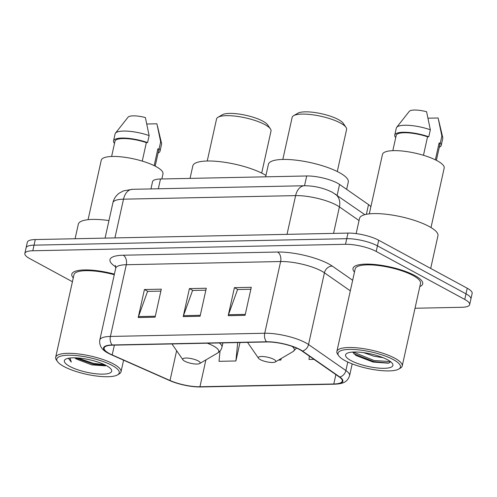 <?xml version="1.0" encoding="UTF-8"?>
<svg xmlns="http://www.w3.org/2000/svg" width="497" height="497" viewBox="0 0 497 497"><rect width="100%" height="100%" fill="white"/><g stroke="black" fill="none" stroke-linecap="round" stroke-linejoin="round"><path stroke-width="0.75" d="M150.945 188.928L152.554 181.666A22.309 5.889 12.5 0 1 160.5 178.995L306.711 175.975A22.309 5.889 12.5 0 1 339.563 184.43L368.526 204.59A22.309 5.889 12.5 0 1 370.855 206.783M415.02 308.252L461.719 307.289A22.309 5.889 -167.5 0 0 469.665 304.618L472.15 293.41A22.309 5.889 -167.5 0 0 467.242 288.235L378.695 240.237A22.309 5.889 -167.5 0 0 347.987 233.087L35.281 239.56A22.309 5.889 -167.5 0 0 27.335 242.225L26.092 247.829A22.309 5.889 -167.5 0 1 34.038 245.158A22.309 5.889 -167.5 0 0 26.092 247.829L24.85 253.433A22.309 5.889 -167.5 0 0 29.758 258.614L72.419 281.731M469.665 304.618A22.309 5.889 -167.5 0 0 464.757 299.436L376.21 251.445A22.309 5.889 -167.5 0 0 345.502 244.294L346.744 238.69L34.038 245.158L346.744 238.69A22.309 5.889 -167.5 0 1 377.453 245.841A22.309 5.889 -167.5 0 0 346.744 238.69L347.987 233.087M464.757 299.436L466 293.839L377.453 245.841L466 293.839A22.309 5.889 -167.5 0 1 470.907 299.014A22.309 5.889 -167.5 0 0 466 293.839L467.242 288.235M419.828 286.558A35.697 9.418 -167.5 0 0 422.711 283.843A35.697 9.418 -167.5 0 0 414.858 275.555A35.697 9.418 -167.5 0 0 377.074 264.739A35.697 9.418 -167.5 0 0 353.007 268.392A35.697 9.418 -167.5 0 0 354.479 272.076A35.697 9.418 -167.5 0 1 353.007 268.392A35.697 9.418 -167.5 0 1 377.074 264.739A35.697 9.418 -167.5 0 1 414.858 275.555A35.697 9.418 -167.5 0 1 422.711 283.843A35.697 9.418 -167.5 0 1 419.828 286.558M109.359 353.535A23.8 6.281 12.5 0 1 104.121 348.012A23.8 6.281 12.5 0 1 112.595 345.166L266.926 341.973A23.8 6.281 12.5 0 1 301.971 350.994L339.327 377.006A23.8 6.281 12.5 0 1 342.278 381.131A23.8 6.281 12.5 0 1 333.798 383.982L199.943 386.747A23.8 6.281 12.5 0 1 170.024 380.503L112.192 354.92A23.8 6.281 12.5 0 1 109.359 353.535M108.905 353.547A24.396 6.436 -167.5 0 0 111.813 354.964L169.645 380.553A24.396 6.436 -167.5 0 0 175.621 382.814A24.396 6.436 -167.5 0 0 192.134 386.473A24.396 6.436 -167.5 0 0 200.31 386.952L334.17 384.181A24.396 6.436 -167.5 0 0 339.836 377.03L302.474 351.019A24.396 6.436 -167.5 0 0 266.554 341.774L112.229 344.968A24.396 6.436 -167.5 0 0 108.905 353.547M245.077 315.322L251.283 287.309L234.41 287.657L228.204 315.67L245.077 315.322M250.855 289.248L237.56 289.521L228.471 314.731A5.952 3.889 88.8 0 0 228.204 315.67M237.846 289.515L234.41 287.657M155.089 317.185L161.301 289.167L144.428 289.521L138.216 317.533L155.089 317.185M160.866 291.112L147.572 291.385L138.489 316.589A5.952 3.889 88.8 0 0 138.216 317.533M147.857 291.379L144.428 289.521M200.08 316.254L206.292 288.241L189.419 288.589L183.207 316.601L200.08 316.254M205.864 290.18L192.569 290.453L183.48 315.657A5.952 3.889 88.8 0 0 183.207 316.601M192.848 290.447L189.419 288.589M114.403 274.133A35.697 9.418 -167.5 0 0 71.804 274.207A35.697 9.418 -167.5 0 0 73.27 277.891A35.697 9.418 -167.5 0 1 71.804 274.207A35.697 9.418 -167.5 0 1 114.403 274.133M345.502 244.294L32.796 250.761A22.309 5.889 -167.5 0 0 24.85 253.433M220.041 350.975L219.015 361.325L235.889 360.977L239.976 342.532M309.333 356.125L309.004 359.468L313.986 359.362M278.482 360.095L280.88 360.045L281.227 358.492M280.88 360.045L281.022 358.61M235.889 360.977L237.715 342.576M112.204 365.475A31.982 8.437 -167.5 0 0 74.339 355.405A31.982 8.437 -167.5 0 0 57.49 361.574A31.982 8.437 -167.5 0 0 63.84 366.475A31.982 8.437 -167.5 0 0 93.486 375.595A31.982 8.437 -167.5 0 0 117.553 374.887A31.982 8.437 -167.5 0 0 112.204 365.475M117.553 374.887L119.237 373.899A33.467 8.834 -167.5 0 0 121.007 371.818A33.467 8.834 -167.5 0 0 113.639 364.053A33.467 8.834 -167.5 0 0 78.215 353.907A33.467 8.834 -167.5 0 0 55.658 357.331A33.467 8.834 -167.5 0 0 56.385 359.965L57.49 361.574M114.273 274.717A33.467 8.834 -167.5 0 0 73.978 274.692L55.658 357.331M108.961 220.575A40.158 10.599 -167.5 0 0 78.315 224.215L75.097 238.734M161.854 178.97L162.979 173.919A31.609 8.343 -167.5 0 0 156.021 166.582A31.609 8.343 -167.5 0 0 122.566 157.002A31.609 8.343 -167.5 0 0 101.258 160.233L88.081 219.686M74.668 357.821A16.811 4.436 -167.5 0 0 76.861 359.238L75.022 357.834M69.686 366.357A24.247 6.399 -167.5 0 0 98.394 373.993A24.247 6.399 -167.5 0 0 111.173 369.314A24.247 6.399 -167.5 0 0 106.358 365.593A24.247 6.399 -167.5 0 0 83.881 358.679A24.247 6.399 -167.5 0 0 65.629 359.219A24.247 6.399 -167.5 0 0 69.686 366.357M76.861 359.238L91.864 364.897L105.445 365.848M68.387 358.269L71.307 362.096L70.002 358.02M155.176 166.135L158.555 150.895A22.309 5.889 -167.5 0 0 157.878 148.87L154.163 165.631M158.083 153.026A23.8 6.281 -167.5 0 0 160.009 151.218L161.562 144.211A23.8 6.281 -167.5 0 0 161.55 143.397A23.8 6.281 -167.5 0 0 160.661 141.844L156.909 123.796L146.87 124.001M160.661 141.844L159.108 148.845L157.878 148.87M160.009 151.218A23.8 6.281 -167.5 0 0 159.108 148.845M142.254 161.103L146.348 142.62A22.309 5.889 -167.5 0 0 114.993 141.235L111.614 156.48M146.348 142.62L147.578 142.596L149.131 135.594L145.379 117.547A14.873 3.926 -167.5 0 0 128.064 117.174L115.453 133.177A23.8 6.281 -167.5 0 0 115.093 133.91L113.54 140.912A23.8 6.281 -167.5 0 0 114.44 143.285L114.54 143.279M149.131 135.594A23.8 6.281 -167.5 0 0 115.453 133.177M147.578 142.596A23.8 6.281 -167.5 0 0 113.54 140.912M71.307 362.096L68.505 358.25M104.618 364.711L93.306 363.301L77.575 357.952M106.209 365.512L93.113 364.177L75.532 357.846M261.689 173.08L271.008 131.065A27.888 7.362 -167.5 0 0 270.399 128.872L267.628 124.859A24.173 6.38 -167.5 0 0 262.832 121.15A24.173 6.38 -167.5 0 0 240.424 114.254A24.173 6.38 -167.5 0 0 222.234 114.795L218.021 117.255A27.888 7.362 -167.5 0 0 216.549 118.994L207.237 161.009M270.399 128.872A27.888 7.362 -167.5 0 0 264.87 124.592A27.888 7.362 -167.5 0 0 239.014 116.64A27.888 7.362 -167.5 0 0 218.021 117.255M198.204 360.909A8.927 2.355 -167.5 0 0 187.636 358.095A8.927 2.355 -167.5 0 0 182.933 359.816A8.927 2.355 -167.5 0 0 184.704 361.189A8.927 2.355 -167.5 0 0 192.979 363.729A8.927 2.355 -167.5 0 0 199.695 363.537A8.927 2.355 -167.5 0 0 198.204 360.909M265.951 175.422A40.903 10.791 -167.5 0 0 263.683 174.112A40.903 10.791 -167.5 0 0 220.388 161.718A40.903 10.791 -167.5 0 0 192.817 165.899L190.053 178.386M337.277 171.521L346.595 129.5A27.888 7.362 -167.5 0 0 345.993 127.307L343.216 123.293A24.173 6.38 -167.5 0 0 338.42 119.584A24.173 6.38 -167.5 0 0 316.011 112.695A24.173 6.38 -167.5 0 0 297.821 113.229L293.609 115.695A27.888 7.362 -167.5 0 0 292.137 117.429L282.824 159.444M345.993 127.307A27.888 7.362 -167.5 0 0 340.457 123.032A27.888 7.362 -167.5 0 0 314.601 115.074A27.888 7.362 -167.5 0 0 293.609 115.695M273.791 359.343A8.927 2.355 -167.5 0 0 263.224 356.535A8.927 2.355 -167.5 0 0 258.521 358.256A8.927 2.355 -167.5 0 0 260.291 359.623A8.927 2.355 -167.5 0 0 268.566 362.17A8.927 2.355 -167.5 0 0 275.282 361.971A8.927 2.355 -167.5 0 0 273.791 359.343M346.651 189.363L348.279 182.045A40.903 10.791 -167.5 0 0 339.277 172.552A40.903 10.791 -167.5 0 0 295.976 160.152A40.903 10.791 -167.5 0 0 268.405 164.339L265.64 176.82M393.413 359.66A31.982 8.437 -167.5 0 0 355.548 349.59A31.982 8.437 -167.5 0 0 338.699 355.753A31.982 8.437 -167.5 0 0 345.048 360.66A31.982 8.437 -167.5 0 0 374.695 369.78A31.982 8.437 -167.5 0 0 398.762 369.072A31.982 8.437 -167.5 0 0 393.413 359.66M398.762 369.072L400.445 368.084A33.467 8.834 -167.5 0 0 402.216 366.003A33.467 8.834 -167.5 0 0 394.848 358.238A33.467 8.834 -167.5 0 0 359.424 348.093A33.467 8.834 -167.5 0 0 336.867 351.516A33.467 8.834 -167.5 0 0 337.587 354.15L338.699 355.753M402.216 366.003L420.537 283.358A33.467 8.834 -167.5 0 0 413.169 275.593A33.467 8.834 -167.5 0 0 377.745 265.448A33.467 8.834 -167.5 0 0 355.187 268.871L336.867 351.516M430.7 268.43L437.938 235.783A40.158 10.599 -167.5 0 0 429.104 226.464A40.158 10.599 -167.5 0 0 386.591 214.294A40.158 10.599 -167.5 0 0 359.524 218.4L356.15 233.609M431.005 227.551L444.181 168.098A31.609 8.343 -167.5 0 0 437.23 160.767A31.609 8.343 -167.5 0 0 403.769 151.187A31.609 8.343 -167.5 0 0 382.466 154.418L369.29 213.872M383.081 357.697L373.893 356.212L363.655 352.653M350.894 360.536A24.247 6.399 -167.5 0 0 379.602 368.178A24.247 6.399 -167.5 0 0 392.382 363.5A24.247 6.399 -167.5 0 0 387.567 359.778A24.247 6.399 -167.5 0 0 365.084 352.864A24.247 6.399 -167.5 0 0 346.838 353.404A24.247 6.399 -167.5 0 0 350.894 360.536M352.665 352.075L355.976 355.492L373.085 362.064L388.505 363.195L390.667 361.766M436.385 160.32L439.764 145.081A22.309 5.889 -167.5 0 0 439.087 143.055L435.372 159.81M439.292 147.211A23.8 6.281 -167.5 0 0 441.218 145.397L442.771 138.396A23.8 6.281 -167.5 0 0 442.759 137.582A23.8 6.281 -167.5 0 0 441.87 136.029L438.118 117.982L428.079 118.187M441.87 136.029L440.317 143.03L439.087 143.055M441.218 145.397A23.8 6.281 -167.5 0 0 440.317 143.03M423.463 155.288L427.557 136.805A22.309 5.889 -167.5 0 0 396.202 135.42L392.823 150.666M427.557 136.805L428.787 136.781L430.34 129.779L426.588 111.732A14.873 3.926 -167.5 0 0 409.273 111.359L396.656 127.362A23.8 6.281 -167.5 0 0 396.302 128.096L394.748 135.097A23.8 6.281 -167.5 0 0 395.649 137.464L395.749 137.464M430.34 129.779A23.8 6.281 -167.5 0 0 396.656 127.362M428.787 136.781A23.8 6.281 -167.5 0 0 394.748 135.097M390.468 361.611L374.086 360.524L353.218 352.044M388.989 363.065L373.843 361.636L353.783 353.727M158.332 188.773L160.5 178.995M366.376 214.3L368.526 204.59M337.14 195.377L339.563 184.43M359.045 220.562L339.414 206.901A29.745 7.853 -167.5 0 0 336.556 205.155A29.745 7.853 -167.5 0 0 295.609 195.619A14.873 9.729 -91.2 0 1 304.524 185.748L306.711 175.975M287.024 234.348L295.609 195.619L123.511 199.179A29.745 7.853 -167.5 0 0 112.912 202.739C113.856 198.781 115.963 195.588 119.23 193.165L123.436 190.891L132.426 189.307L304.524 185.748C314.433 185.816 323.721 188.003 332.394 192.308L364.829 214.654M114.925 237.908L123.511 199.179A14.873 9.729 -91.2 0 1 132.426 189.307M333.543 233.391L339.414 206.901A14.873 12.071 -55.2 0 0 335.233 194.054M35.281 239.56L32.796 250.761M378.695 240.237L376.21 251.445M115.801 266.92A37.188 9.81 12.5 0 1 123.237 255.222L277.562 252.035A7.436 4.864 -91.2 0 1 280.625 261.534L126.3 264.727A29.745 7.853 -167.5 0 0 115.702 268.287L115.36 265.379M277.562 252.035A37.188 9.81 12.5 0 1 328.747 263.95A37.188 9.81 12.5 0 1 332.319 266.131L352.659 280.283M302.474 351.019A7.436 6.039 -55.2 0 0 308.531 344.527L324.429 272.81A29.745 7.853 -167.5 0 0 321.565 271.07A29.745 7.853 -167.5 0 0 280.625 261.534L264.727 333.251A29.745 7.853 12.5 0 1 308.531 344.527L345.893 370.538A29.745 7.853 12.5 0 1 349.577 375.695L352.193 363.891M112.229 344.968A7.436 4.864 88.8 0 1 110.396 336.444A29.745 7.853 12.5 0 0 99.804 340.004C99.027 345.601 101.904 350.043 108.427 353.33L111.62 354.889A7.436 4.349 -66.1 0 0 111.813 354.964M192.134 386.473L200.664 386.964A7.436 4.864 -91.2 0 1 200.31 386.952M334.17 384.181A7.436 4.864 88.8 0 0 334.524 384.193C344.645 383.808 347.515 381.187 349.577 375.695M339.836 377.03A7.436 6.039 -55.2 0 0 345.893 370.538L347.776 362.027M169.266 380.385A7.436 4.349 -66.1 0 0 169.452 380.472A7.436 4.349 -66.1 0 0 169.645 380.553M266.554 341.774A7.436 4.864 -91.2 0 1 264.727 333.251L110.396 336.444L126.3 264.727A7.436 4.864 -91.2 0 0 123.237 255.222M350.317 290.838L324.429 272.81A7.436 6.039 124.8 0 1 332.319 266.131M333.798 383.982L335.879 374.601M112.192 354.92L114.366 345.129M170.024 380.503L176.628 350.696M199.943 386.747L205.895 359.903M200.291 315.309L183.48 315.657M155.294 316.241L138.489 316.589M245.282 314.384L228.471 314.731M222.904 342.887L221.96 347.136C221.482 349.521 219.978 351.528 217.438 353.143A24.595 6.492 -167.5 0 0 213.325 345.906A24.595 6.492 -167.5 0 0 207.274 343.21M221.96 347.136A26.776 7.064 -167.5 0 0 219.295 342.961M296.566 348.093L293.025 351.578A24.595 6.492 -167.5 0 0 292.056 346.359M112.912 202.739L105.072 238.113M200.664 386.964L334.524 384.193M175.621 382.814L169.452 380.472L111.62 354.889M99.804 340.004L115.702 268.287M157.481 126.126L161.55 143.397M123.585 360.182L121.007 371.818M182.933 359.816L171.962 343.936M199.695 363.537L217.438 353.143M258.521 358.256L247.549 342.377M275.282 361.971L293.025 351.578M438.689 120.311L442.759 137.582"/></g></svg>

